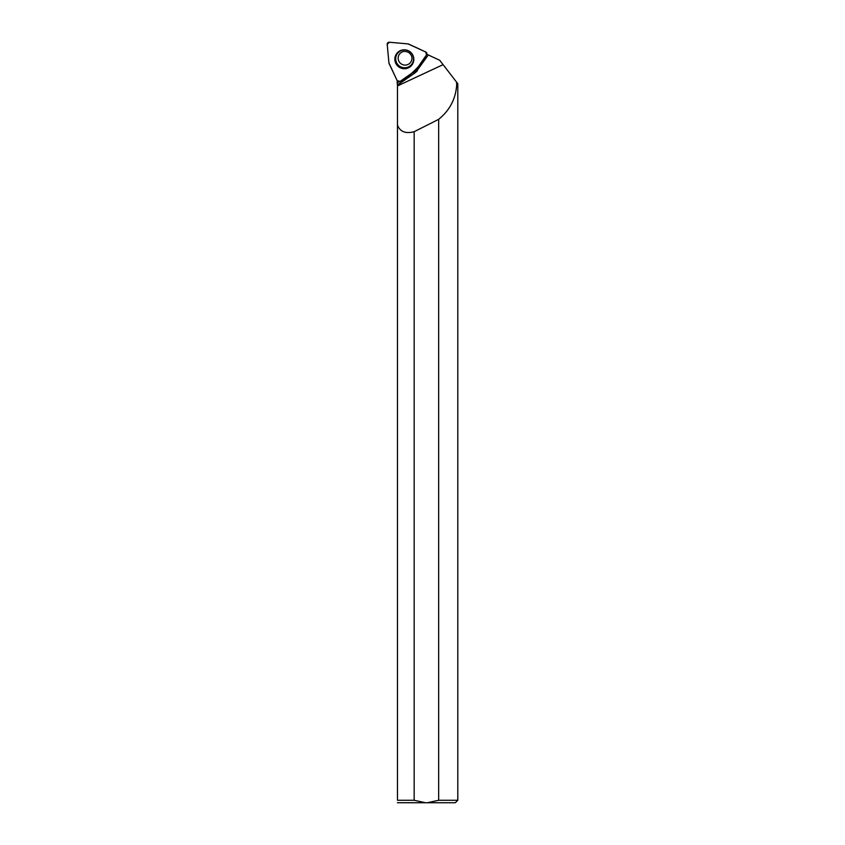 <?xml version="1.0" encoding="UTF-8"?>
<svg xmlns="http://www.w3.org/2000/svg" width="845" height="845" viewBox="0 0 845 845"><rect width="100%" height="100%" fill="white"/><g stroke="black" fill="none" stroke-linecap="round" stroke-linejoin="round"><path stroke-width="1.27" d="M389.133 63.671L397.182 80.645A1.965 1.954 -145.2 0 0 400.086 81.416L415.381 70.684A1.965 1.954 -145.2 0 0 415.867 70.198L426.524 54.872A1.965 1.954 -145.2 0 0 425.732 51.978L408.674 44.067A1.965 1.954 -145.2 0 0 408.008 43.887L389.302 42.25A1.965 1.954 -145.2 0 0 387.2 44.362L388.953 63.016A1.965 1.954 -145.2 0 0 389.133 63.671M397.583 52.559A9.517 9.443 -145.2 0 0 397.668 65.952A9.517 9.443 -145.2 0 0 413.828 59.224A9.517 9.443 -145.2 0 0 397.583 52.559M438.661 119.325A1040.343 56.964 -25 0 1 414.166 131.704L414.166 800.278L425.563 802.75L455.328 802.75L457.8 800.278L438.661 800.278L438.661 119.325C450.005 110.146 456.036 98.284 456.765 83.718L456.553 82.092L457.43 83.232L450.892 74.761M456.437 83.349L457.43 83.232M397.72 81.331L397.108 81.849L397.467 85.134L415.719 72.385L428.299 54.967L439.685 60.248L456.553 82.092M414.166 131.704C405.6 133.943 400.034 131.736 397.467 125.092L397.467 85.134M414.641 71.202A6.19 6.137 -145.2 0 0 417.208 69.448M428.299 54.967L426.809 54.27M412.719 72.554A6.19 6.137 -145.2 0 0 417.926 67.241M398.977 81.764L397.467 82.821M417.419 70.61A6.19 6.137 34.8 0 1 415.909 72.11L397.467 84.922M397.467 802.729L425.563 802.75L414.166 800.278L397.467 800.278L397.467 125.092M456.765 83.718L457.8 83.718L457.8 800.278M427.253 802.75L438.661 800.278M397.467 800.278C397.467 803.5 397.467 803.5 397.467 800.278M397.837 81.416L397.15 81.891M426.524 54.883L425.722 51.978L408.008 43.887L389.313 42.25L387.2 44.373L388.953 63.016L397.171 80.634L400.086 81.416C411.357 75.004 420.166 66.153 426.524 54.883M413.828 59.087A9.327 9.263 34.8 0 1 396.727 64.009A9.327 9.263 34.8 0 1 401.195 50.299M410.945 65.16A8.936 8.873 -145.2 0 0 406.857 50.288A8.936 8.873 -145.2 0 0 396.009 61.167A8.936 8.873 -145.2 0 0 410.945 65.16M399.379 54.249C401.829 51.133 405.03 50.605 408.969 52.654C412.191 55.464 412.782 58.632 410.754 62.16A6.929 6.876 34.8 0 1 400.657 63.481A6.929 6.876 34.8 0 1 400.15 53.33M397.467 85.947L443.076 64.642"/></g></svg>
